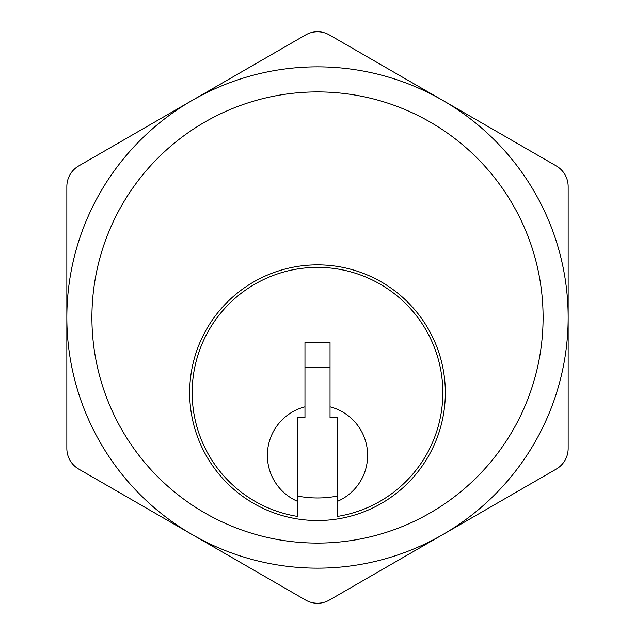 <?xml version="1.0" encoding="UTF-8"?>
<svg xmlns="http://www.w3.org/2000/svg" width="635" height="635" viewBox="0 0 635 635"><rect width="100%" height="100%" fill="white"/><g stroke="black" fill="none" stroke-linecap="round" stroke-linejoin="round"><path stroke-width="0.95" d="M297.45 496.046A105.275 105.275 0 0 0 337.55 496.046M189.667 392.7A127.833 127.833 0 0 0 317.5 520.533A127.833 127.833 0 0 0 445.333 392.7A127.833 127.833 0 0 0 317.5 264.858A127.833 127.833 0 0 0 189.667 392.7M568.158 317.5A250.658 250.658 0 0 0 317.5 66.842A250.658 250.658 0 0 0 66.842 317.5A250.658 250.658 0 0 0 317.5 568.158A250.658 250.658 0 0 0 568.158 317.5M543.092 317.5A225.592 225.592 0 0 0 317.5 91.908A225.592 225.592 0 0 0 91.908 317.5A225.592 225.592 0 0 0 317.5 543.092A225.592 225.592 0 0 0 543.092 317.5M337.55 501.309A50.133 50.133 0 0 0 330.033 406.821L330.033 417.767L337.55 417.767L337.55 516.414A125.325 125.325 0 0 0 442.825 392.7A125.325 125.325 0 0 0 317.5 267.367A125.325 125.325 0 0 0 192.175 392.7A125.325 125.325 0 0 0 297.45 516.414L297.45 417.767L304.967 417.767L304.967 406.821A50.133 50.133 0 0 0 297.45 501.309M330.033 406.821L330.033 342.567L304.967 342.567L304.967 406.821M330.033 367.633L304.967 367.633M329.406 600.059L556.252 469.09A23.812 23.812 0 0 0 568.158 448.469L568.158 186.531A23.812 23.812 0 0 0 556.252 165.91L329.406 34.941A23.812 23.812 0 0 0 305.594 34.941L78.748 165.91A23.812 23.812 0 0 0 66.842 186.531L66.842 448.469A23.812 23.812 0 0 0 78.748 469.09L305.594 600.059A23.812 23.812 0 0 0 329.406 600.059"/></g></svg>
